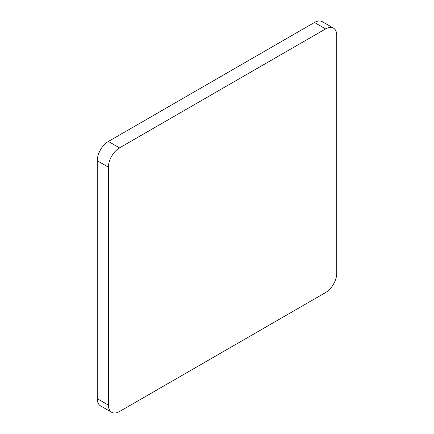 <?xml version="1.0" encoding="UTF-8"?>
<svg xmlns="http://www.w3.org/2000/svg" width="434" height="434" viewBox="0 0 434 434"><rect width="100%" height="100%" fill="white"/><g stroke="black" fill="none" stroke-linecap="round" stroke-linejoin="round"><path stroke-width="0.65" d="M325.592 28.91L314.455 22.481L108.408 141.441L119.545 147.869A15.749 9.092 120 0 0 108.408 167.161L108.408 405.09A15.749 9.092 120 0 0 111.668 412.3A15.749 9.092 120 0 0 119.545 411.519L325.592 292.559A15.749 9.092 120 0 0 336.73 273.268L336.73 35.338A15.749 9.092 120 0 0 333.469 28.129A15.749 9.092 120 0 0 325.592 28.91L119.545 147.869M314.455 22.481A15.749 9.092 -60 0 1 322.332 21.7L333.469 28.129M111.668 412.3L100.531 405.871A15.749 9.092 -60 0 1 97.27 398.662L108.408 405.09M108.408 167.161L97.27 160.732L97.27 398.662M97.27 160.732A15.749 9.092 -60 0 1 108.408 141.441"/></g></svg>
